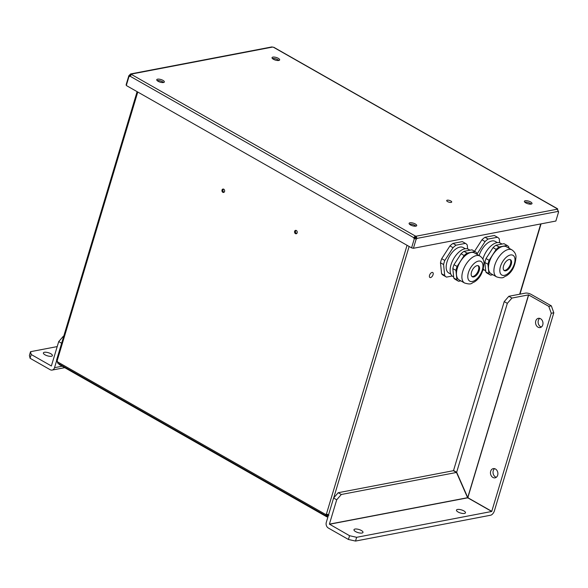 <?xml version="1.0" encoding="UTF-8"?>
<svg xmlns="http://www.w3.org/2000/svg" width="588" height="588" viewBox="0 0 588 588"><rect width="100%" height="100%" fill="white"/><g stroke="black" fill="none" stroke-linecap="round" stroke-linejoin="round"><path stroke-width="0.88" d="M447.6 201.603A2.617 0.904 -163.3 0 1 446.696 200.545A2.617 0.904 -163.3 0 1 448.247 200.177A2.617 0.904 -163.3 0 1 450.798 200.986A2.617 0.904 -163.3 0 1 451.702 202.044A2.617 0.904 -163.3 0 1 450.151 202.412A2.617 0.904 -163.3 0 1 447.6 201.603A2.617 0.904 16.7 0 0 450.151 202.412A2.617 0.904 16.7 0 0 451.702 202.044A2.617 0.904 16.7 0 0 450.798 200.986A2.617 0.904 16.7 0 0 448.247 200.177A2.617 0.904 16.7 0 0 446.696 200.545A2.617 0.904 16.7 0 0 447.6 201.603M531.199 204.087A3.969 1.374 16.7 0 0 530.207 203.367A3.969 1.374 16.7 0 0 524.775 202.162M530.633 201.956A3.969 1.374 16.7 0 0 526.745 200.721A3.969 1.374 16.7 0 0 524.393 201.28A3.969 1.374 16.7 0 0 525.768 202.889A3.969 1.374 16.7 0 0 529.648 204.124A3.969 1.374 16.7 0 0 532 203.566A3.969 1.374 16.7 0 0 530.633 201.956M415.907 226.145A3.969 1.374 16.7 0 0 414.915 225.417A3.969 1.374 16.7 0 0 409.483 224.212M415.341 224.006A3.969 1.374 16.7 0 0 411.46 222.771A3.969 1.374 16.7 0 0 409.101 223.33A3.969 1.374 16.7 0 0 410.475 224.939A3.969 1.374 16.7 0 0 414.356 226.174A3.969 1.374 16.7 0 0 416.708 225.616A3.969 1.374 16.7 0 0 415.341 224.006M278.844 60.454A3.969 1.374 16.7 0 0 277.852 59.733A3.969 1.374 16.7 0 0 272.42 58.528M278.278 58.322A3.969 1.374 16.7 0 0 274.39 57.087A3.969 1.374 16.7 0 0 272.038 57.646A3.969 1.374 16.7 0 0 273.405 59.256A3.969 1.374 16.7 0 0 277.293 60.49A3.969 1.374 16.7 0 0 279.645 59.932A3.969 1.374 16.7 0 0 278.278 58.322M163.552 82.511A3.969 1.374 16.7 0 0 162.56 81.783A3.969 1.374 16.7 0 0 157.128 80.578M162.986 80.372A3.969 1.374 16.7 0 0 159.098 79.145A3.969 1.374 16.7 0 0 156.746 79.703A3.969 1.374 16.7 0 0 158.121 81.306A3.969 1.374 16.7 0 0 162.001 82.54A3.969 1.374 16.7 0 0 164.353 81.982A3.969 1.374 16.7 0 0 162.986 80.372M414.819 237.39L415.797 237.736A1.044 0.544 -60.4 0 1 415.121 238.471A1.044 0.816 79.2 0 1 414.724 237.501L415.238 235.979L416.164 236.192L416.958 238.405A1.044 0.544 -60.4 0 1 416.15 239.176L413.415 248.29L555.866 221.037L558.6 211.93A1.044 0.544 -60.4 0 1 558.365 211.893A1.044 0.544 -60.4 0 1 558.188 211.386L557.24 208.894L557.659 208.843L273.905 47.341L271.796 46.937L130.609 73.941L131.514 74.367L129.97 76.153A1.044 0.816 79.2 0 1 129.029 76.389L126.295 85.503L411.578 247.871L414.312 238.757L415.268 238.574M557.248 208.997L557.88 210.114M557.395 209.174L416.164 236.192L415.745 237.603M131.22 74.544L131.352 74.088L272.582 47.069M414.724 237.501L413.768 237.684L415.238 235.979L131.447 74.456M411.578 247.871L413.415 248.29M129.029 76.389L129.919 76.219M414.312 238.757A1.044 0.816 79.2 0 1 413.768 237.684L129.97 76.153M558.24 211.055A1.044 0.816 -100.8 0 0 558.424 211.195L558.262 211.731M558.188 211.386L416.958 238.405L415.797 237.736M558.6 211.93L558.218 211.709M416.15 239.176L414.988 238.515M130.83 75.543L129.661 74.882L130.609 73.941M126.457 84.959L126.119 84.768L128.853 75.654L129.897 76.249M128.853 75.654A1.044 0.544 119.6 0 0 129.661 74.882M429.541 275.331A2.874 1.492 119.6 0 0 429.879 277.492A2.874 1.492 119.6 0 0 433.062 274.662A2.874 1.492 119.6 0 0 432.724 272.501A2.874 1.492 119.6 0 0 429.541 275.331A2.874 1.492 119.6 0 0 429.879 277.492A2.874 1.492 119.6 0 0 433.062 274.662A2.874 1.492 119.6 0 0 432.724 272.501A2.874 1.492 119.6 0 0 429.541 275.331M294.61 231.349A1.727 1.345 -100.8 0 0 294.882 233.098A1.727 1.345 -100.8 0 0 296.22 233.767A1.727 1.345 -100.8 0 0 297.175 232.804A1.727 1.345 -100.8 0 0 296.911 231.055A1.727 1.345 -100.8 0 0 295.566 230.378A1.727 1.345 -100.8 0 0 294.61 231.349M296.073 230.408A1.727 1.345 -100.8 0 0 295.573 231.165A1.727 1.345 -100.8 0 0 296.675 233.561M222.014 190.027A1.727 1.345 -100.8 0 0 222.279 191.776A1.727 1.345 -100.8 0 0 223.616 192.445A1.727 1.345 -100.8 0 0 224.572 191.482A1.727 1.345 -100.8 0 0 224.307 189.733A1.727 1.345 -100.8 0 0 222.97 189.057A1.727 1.345 -100.8 0 0 222.014 190.027M223.469 189.086A1.727 1.345 -100.8 0 0 222.97 189.843A1.727 1.345 -100.8 0 0 224.072 192.239M56.889 360.003L57.11 360.907A1.044 0.816 79.2 0 1 57.433 361.811L58.006 363.119M327.031 514.434L326.663 514.316A1.044 0.816 79.2 0 1 326.671 514.302L325.701 514.5A1.044 0.816 79.2 0 1 326.391 514.177L328.663 514.691M326.634 514.36L326.274 515.808L325.877 515.75L57.653 363.083M328.178 516.095L326.274 515.808L325.701 514.5L57.433 361.811M326.73 515.867L327.149 514.471L326.73 515.867M327.2 516.014L327.56 514.581M328.89 515.22L327.648 514.603M57.367 362.179L57.065 360.885M327.141 515.992L326.877 516.874L328.008 516.661M59.138 363.928L58.991 364.406L326.877 516.874M354.998 529.06A4.704 1.632 16.7 0 0 353.983 529.7A4.704 1.632 16.7 0 0 356.74 532.155A4.704 1.632 16.7 0 0 361.988 533.037A4.704 1.632 16.7 0 0 362.994 532.405A4.704 1.632 16.7 0 0 360.238 529.95A4.704 1.632 16.7 0 0 354.998 529.06M457.479 509.458A4.704 1.632 16.7 0 0 456.464 510.097A4.704 1.632 16.7 0 0 459.221 512.552A4.704 1.632 16.7 0 0 464.469 513.434A4.704 1.632 16.7 0 0 465.475 512.802A4.704 1.632 16.7 0 0 462.719 510.347A4.704 1.632 16.7 0 0 457.479 509.458M540.534 318.711A4.704 3.675 -100.8 0 0 538.38 318.321A4.704 3.675 -100.8 0 0 535.55 322.261A4.704 3.675 -100.8 0 0 537.998 327.163A4.704 3.675 -100.8 0 0 540.144 327.56A4.704 3.675 -100.8 0 0 542.974 323.613A4.704 3.675 -100.8 0 0 540.534 318.711M539.718 318.373A4.704 3.675 -100.8 0 0 538.138 322.614A4.704 3.675 -100.8 0 0 540.556 326.671A4.704 3.675 -100.8 0 0 541.372 327.009M495.441 468.996A4.704 3.675 -100.8 0 0 493.295 468.607A4.704 3.675 -100.8 0 0 490.465 472.546A4.704 3.675 -100.8 0 0 492.906 477.449A4.704 3.675 -100.8 0 0 495.059 477.846A4.704 3.675 -100.8 0 0 497.889 473.899A4.704 3.675 -100.8 0 0 495.441 468.996M494.633 468.658A4.704 3.675 -100.8 0 0 493.053 472.899A4.704 3.675 -100.8 0 0 495.471 476.956A4.704 3.675 -100.8 0 0 496.279 477.294M333.594 498.029L338.21 492.722L341.312 494.493L336.704 499.8L333.594 498.029L326.296 522.357A4.285 3.352 -100.8 0 0 328.325 528.024L348.434 539.468L349.566 535.712L356.651 537.307L491.73 511.472L551.257 313.264L548.78 306.363L551.346 305.87L531.236 294.426A4.285 1.485 16.7 0 0 525.422 293.118L508.833 296.286L511.942 298.057L507.326 303.364L504.225 301.6L508.833 296.286M551.346 305.87L553.815 312.779L551.257 313.264M356.651 537.307L355.519 541.063L490.605 515.228A4.285 2.227 119.6 0 0 494.383 510.869L553.815 312.779M548.78 306.363L528.531 294.882L511.942 298.057M491.825 511.362L468.217 497.926L468.085 496.86L528.671 294.919M336.704 499.8L329.405 524.129L349.566 535.712M329.456 524.268L467.159 497.926L468.129 498.036L491.73 511.472M355.519 541.063L348.434 539.468M467.159 497.926L467.313 497.103L456.494 472.458L341.312 494.493M338.21 492.722L453.385 470.694L456.494 472.458M504.225 301.6L453.546 470.503L456.655 472.267L467.482 496.919L468.085 496.86M456.655 472.267L507.326 303.364M453.546 470.503L453.715 470.878M45.019 354.821A4.704 1.632 16.7 0 0 49.62 356.284A4.704 1.632 16.7 0 0 52.405 355.622A4.704 1.632 16.7 0 0 50.781 353.719A4.704 1.632 16.7 0 0 46.18 352.256A4.704 1.632 16.7 0 0 43.394 352.918A4.704 1.632 16.7 0 0 45.019 354.821M57.22 346.582L30.525 351.69L31.208 354.513L30.076 358.268L50.193 369.72A4.285 3.352 -100.8 0 0 52.148 370.072A4.285 3.352 -100.8 0 0 54.53 367.676L56.668 360.547M30.076 358.268L29.4 355.446L30.525 351.69M31.208 354.513L51.369 365.971L58.719 341.584L63.335 336.27L63.666 336.461M63.747 336.196L63.335 336.27M61.63 343.238L58.719 341.584M499.66 242.807L499.263 238.846A19.338 10.04 119.6 0 0 497.558 237.309A19.338 10.04 119.6 0 0 497.455 237.258L488.106 239.044A19.338 10.04 119.6 0 0 485.078 241.558L476.905 254.214M482.998 270.127L484.196 269.899M497.352 242.609L495.228 241.403A14.634 7.593 119.6 0 0 479.11 255.559M494.552 235.604A19.338 10.04 -60.4 0 0 494.449 235.545A19.338 10.04 -60.4 0 0 494.354 235.487L485.004 237.28A19.338 10.04 -60.4 0 0 481.969 239.786L474.553 251.282M481.969 239.786L485.078 241.558M494.354 235.487L497.455 237.258M488.106 239.044L485.004 237.28M511.575 261.711A6.27 3.256 119.6 0 0 510.509 259.72A6.27 3.256 119.6 0 0 505.673 261.947A6.27 3.256 119.6 0 0 503.232 268.62A6.27 3.256 119.6 0 0 504.298 270.62A6.27 3.256 119.6 0 0 509.135 268.385A6.27 3.256 119.6 0 0 511.575 261.711M510.09 259.551A6.27 3.256 -60.4 0 1 510.803 261.27A6.27 3.256 -60.4 0 1 508.613 267.613A6.27 3.256 -60.4 0 1 503.945 270.348M488.532 268.856A15.523 8.056 119.6 0 0 491.186 273.795L496.617 276.889A15.523 8.056 -60.4 0 1 493.971 271.95A15.523 8.056 -60.4 0 1 500.02 255.427A15.523 8.056 -60.4 0 1 511.979 249.907L506.54 246.813A15.523 8.056 119.6 0 0 494.581 252.333A15.523 8.056 119.6 0 0 488.532 268.856M483.358 268.936A15.678 8.136 119.6 0 0 484.894 270.399L485.695 270.855M508.943 248.18L508.818 246.967A16.986 8.813 119.6 0 0 507.268 245.541A16.986 8.813 119.6 0 0 507.091 245.453L499.087 246.982A16.986 8.813 119.6 0 0 496.184 249.386L489.128 260.322A16.986 8.813 119.6 0 0 487.952 264.24L488.907 273.641A16.986 8.813 119.6 0 0 490.458 275.066A16.986 8.813 119.6 0 0 490.635 275.162L492.84 274.736M487.525 273.391A16.986 8.813 -60.4 0 1 487.356 273.302A16.986 8.813 -60.4 0 1 485.798 271.876L484.843 262.476A16.986 8.813 -60.4 0 1 486.026 258.551L493.075 247.621A16.986 8.813 -60.4 0 1 495.978 245.218L503.99 243.682A16.986 8.813 -60.4 0 1 504.159 243.777A16.986 8.813 -60.4 0 1 504.328 243.873M493.075 247.621L496.184 249.386M489.128 260.322L486.026 258.551M484.843 262.476L487.952 264.24M488.907 273.641L485.798 271.876M503.99 243.682L507.091 245.453M499.087 246.982L495.978 245.218M502.012 244.057L500.403 243.145A15.678 8.136 119.6 0 0 482.895 259.117M465.321 248.731L463.204 247.526A14.634 7.593 119.6 0 0 451.937 252.73A14.634 7.593 119.6 0 0 446.226 268.304A14.634 7.593 119.6 0 0 448.725 272.964L450.849 274.17M467.636 248.937L467.232 244.968A19.338 10.04 119.6 0 0 465.534 243.439A19.338 10.04 119.6 0 0 465.431 243.381L456.082 245.174A19.338 10.04 119.6 0 0 453.047 247.68L444.815 260.447A19.338 10.04 119.6 0 0 443.587 264.541L444.697 275.522A19.338 10.04 119.6 0 0 446.402 277.051A19.338 10.04 119.6 0 0 446.505 277.11L452.165 276.022M446.299 276.992L443.396 275.338A19.338 10.04 -60.4 0 1 443.293 275.28A19.338 10.04 -60.4 0 1 441.588 273.751L440.478 262.777A19.338 10.04 -60.4 0 1 441.706 258.683L449.945 245.916A19.338 10.04 -60.4 0 1 452.98 243.403L462.322 241.617A19.338 10.04 -60.4 0 1 462.425 241.668A19.338 10.04 -60.4 0 1 462.528 241.727M449.945 245.916L453.047 247.68M444.815 260.447L441.706 258.683M440.478 262.777L443.587 264.541M444.697 275.522L441.588 273.751M462.322 241.617L465.431 243.381M456.082 245.174L452.98 243.403M479.551 267.841A6.27 3.256 119.6 0 0 478.478 265.842A6.27 3.256 119.6 0 0 473.649 268.077A6.27 3.256 119.6 0 0 471.201 274.75A6.27 3.256 119.6 0 0 472.274 276.742A6.27 3.256 119.6 0 0 477.103 274.515A6.27 3.256 119.6 0 0 479.551 267.841M478.066 265.673A6.27 3.256 -60.4 0 1 478.772 267.4A6.27 3.256 -60.4 0 1 476.589 273.743A6.27 3.256 -60.4 0 1 471.914 276.47M456.509 274.978A15.523 8.056 119.6 0 0 459.162 279.925L464.594 283.019A15.523 8.056 -60.4 0 1 461.94 278.073A15.523 8.056 -60.4 0 1 467.997 261.557A15.523 8.056 -60.4 0 1 479.948 256.037L474.516 252.943A15.523 8.056 119.6 0 0 462.558 258.463A15.523 8.056 119.6 0 0 456.509 274.978M469.988 250.187L468.379 249.268A15.678 8.136 119.6 0 0 456.303 254.847A15.678 8.136 119.6 0 0 450.188 271.531A15.678 8.136 119.6 0 0 452.87 276.522L453.671 276.977M476.919 254.31L476.795 253.097A16.986 8.813 119.6 0 0 475.236 251.671A16.986 8.813 119.6 0 0 475.067 251.576L467.063 253.112A16.986 8.813 119.6 0 0 464.16 255.515L457.104 266.445A16.986 8.813 119.6 0 0 455.928 270.37L456.876 279.77A16.986 8.813 119.6 0 0 458.434 281.196A16.986 8.813 119.6 0 0 458.603 281.284L460.816 280.866M455.502 279.521A16.986 8.813 -60.4 0 1 455.332 279.425A16.986 8.813 -60.4 0 1 453.774 277.999L452.819 268.598A16.986 8.813 -60.4 0 1 453.995 264.681L461.051 253.744A16.986 8.813 -60.4 0 1 463.954 251.341L471.958 249.812A16.986 8.813 -60.4 0 1 472.135 249.9A16.986 8.813 -60.4 0 1 472.304 250.003M461.051 253.744L464.16 255.515M457.104 266.445L453.995 264.681M452.819 268.598L455.928 270.37M456.876 279.77L453.774 277.999M471.958 249.812L475.067 251.576M467.063 253.112L463.954 251.341M273.508 47.283L557.306 208.806M137.776 92.037L57.11 360.907M407.058 245.299L326.391 514.177M409.123 246.475L333.69 497.926M540.747 223.932L519.66 294.221M329.405 524.129L467.115 497.786M467.945 496.831L528.531 294.882M62.174 366.214L54.53 367.676M499.859 271.413A11.341 5.887 119.6 0 0 508.23 273.332A11.341 5.887 119.6 0 0 514.948 258.918A11.341 5.887 119.6 0 0 506.577 257.007A11.341 5.887 119.6 0 0 499.859 271.413M467.827 277.543A11.341 5.887 119.6 0 0 476.206 279.454A11.341 5.887 119.6 0 0 482.924 265.048A11.341 5.887 119.6 0 0 474.553 263.13A11.341 5.887 119.6 0 0 467.827 277.543M519.968 294.162L541.056 223.874M137.107 91.654L56.544 360.201M52.148 370.072L64.724 367.669M494.449 235.545L497.558 237.309M496.617 276.889C504.195 279.109 503.218 276.808 506.224 275.934C512.097 272.347 515.36 265.945 516.007 256.728C515.919 254.053 514.573 251.782 511.979 249.907M504.159 243.777L507.268 245.541M487.356 273.302L490.458 275.066M462.425 241.668L465.534 243.439M443.293 275.28L446.402 277.051M464.594 283.019C472.171 285.239 471.194 282.931 474.2 282.064C480.073 278.477 483.336 272.075 483.983 262.858C483.895 260.183 482.55 257.904 479.948 256.037M472.135 249.9L475.236 251.671M455.332 279.425L458.434 281.196"/></g></svg>
